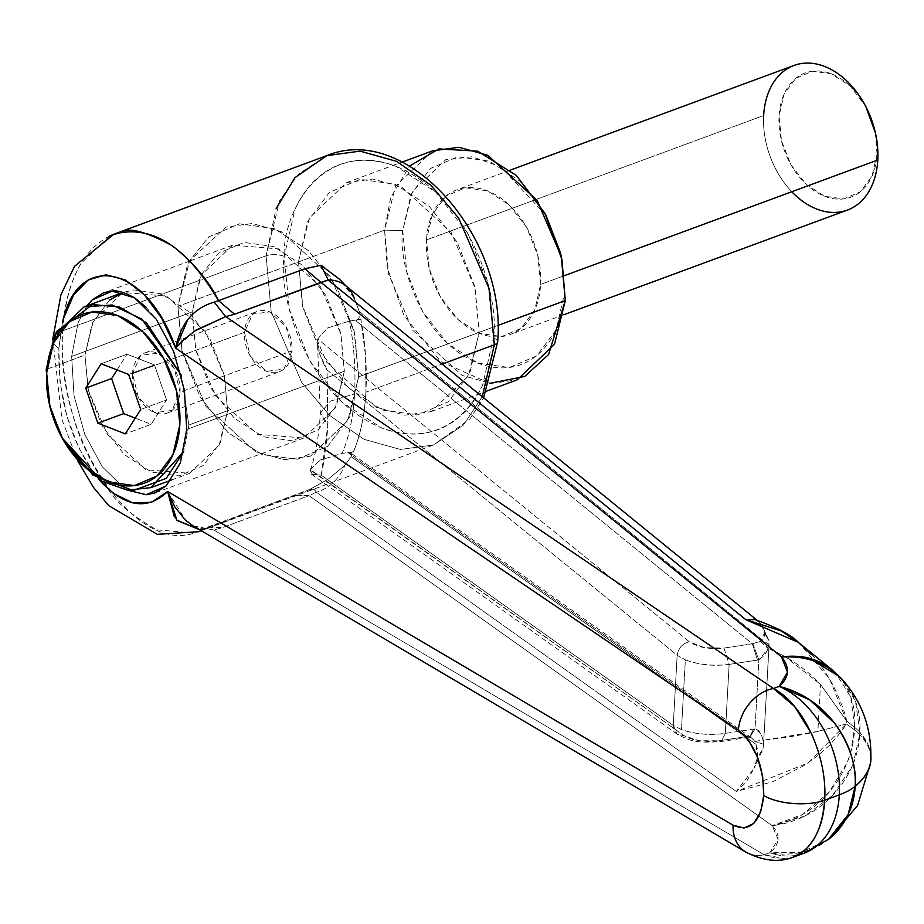 <?xml version="1.0" encoding="UTF-8"?>
<svg xmlns="http://www.w3.org/2000/svg" width="924" height="924" viewBox="0 0 924 924"><rect width="100%" height="100%" fill="white"/><g stroke="black" fill="none" stroke-linecap="round" stroke-linejoin="round"><path stroke-width="0.69" stroke-dasharray="4.62 3.46" d="M326.842 155.648L298.256 174.197L279.718 200.554L266.077 255.809A12.844 4.839 -176.8 0 1 284.199 256.341C277.858 292.943 304.169 395.876 381.52 427.847C459.055 456.248 495.518 377.777 493.451 337.907L488.276 284.765L467.971 233.518L435.62 191.949L396.13 166.389C382.259 160.984 368.722 159.101 355.532 160.741C342.354 162.37 330.503 167.406 320.016 175.849C309.517 184.28 301.166 195.472 294.964 209.413L284.199 256.341L289.362 309.471L309.679 360.718L342.03 402.287L381.52 427.847C395.391 433.252 408.916 435.146 422.106 433.506C435.296 431.866 447.147 426.83 457.634 418.399C468.133 409.967 476.484 398.775 482.686 384.823L493.451 337.907A12.844 4.839 -176.8 0 1 497.666 341.776A12.844 4.839 3.2 0 0 493.451 337.907C499.792 301.305 473.469 198.36 396.13 166.389C318.595 137.988 282.132 216.459 284.199 256.341A12.844 4.839 3.2 0 0 266.077 255.809L276.126 208.593M832.154 669.854A89.94 71.991 -50.9 0 1 854.631 727.442L846.592 720.905L820.524 684.337L785.007 656.571L768.814 648.694A12.844 4.839 3.2 0 0 768.133 648.602L769.172 644.79L763.698 740.193A12.844 4.839 3.2 0 0 763.016 740.101A12.844 4.839 -176.8 0 1 763.698 740.193L763.605 744.317L763.016 740.101L760.417 733.159L755.012 728.944L725.294 733.379L729.151 664.414C713.409 666.262 698.81 664.737 685.354 659.84L681.462 729.59C694.929 734.234 709.54 735.492 725.294 733.379L755.012 728.944L758.87 659.851L729.151 664.414L725.294 733.379L721.228 741.51L718.791 740.805L747.585 736.463L751.778 738.114L754.885 741.418L755.959 744.305L757.541 757.276L762.935 748.994L753.996 768.421L757.541 757.276L753.996 768.421L762.924 748.994L763.605 744.328L768.814 648.694C789.223 657.449 806.444 669.334 820.489 684.349L817.856 731.381L763.698 740.193C785.146 737.756 803.21 734.823 817.879 731.381L820.489 684.349L846.592 720.905L854.631 727.442L854.504 729.775L846.419 724.023L846.592 720.905C845.217 713.016 840.725 701.154 833.113 685.296C824.855 670.743 817.521 660.383 811.11 654.227M322.892 266.482L339.616 279.371L354.135 298.082L359.263 311.48L359.182 317.325L356.248 321.067L360.857 319.3A145.98 65.662 -98.6 0 1 365.904 392.18A145.98 65.662 -98.6 0 1 353.453 451.721L342.099 453.441C349.029 437.26 353.187 417.405 354.55 393.901A145.98 65.662 81.4 0 1 342.099 453.441L320.074 460.06L342.099 453.441L353.453 451.721L348.845 453.384L747.135 736.509L718.791 740.805L721.228 741.51L725.294 733.379C709.516 735.4 694.906 734.141 681.485 729.59L673.25 725.421A12.844 10.522 -54.6 0 0 677.142 734.176A12.844 10.522 -54.6 0 0 684.083 735.7L677.142 734.176L673.25 725.421L681.462 729.59L685.354 659.84L677.165 655.255L673.25 725.421L321.194 475.132L311.215 474.012L310.349 470.004L320.074 460.06L310.476 469.623L684.083 735.7C692.723 740.678 704.296 742.376 718.791 740.805L699.225 740.736L684.083 735.7L310.349 470.004L312.497 474.624L321.194 475.132L673.25 725.421L677.165 655.255L327.073 369.981L327.789 425.34L320.374 413.167L330.573 401.051L354.55 393.901A145.98 65.662 -98.6 0 0 349.503 321.009A145.98 65.662 81.4 0 1 354.55 393.901L330.573 401.051L320.374 413.167L327.789 425.34L327.073 369.981L319.3 353.003L317.579 345.449L317.683 338.935L327.419 328.032L349.503 321.009L360.857 319.3L365.592 356.387L365.904 392.18L442.088 364.068L365.904 392.18L365.592 356.387L360.857 319.3A145.98 65.662 81.4 0 1 365.904 392.18A145.98 65.662 81.4 0 1 353.453 451.721C360.383 435.366 364.53 415.511 365.904 392.18C364.53 415.511 360.383 435.366 353.453 451.721L348.845 453.384L351.559 453.719L351.143 456.664L344.779 465.453L328.505 478.967L308.454 490.159L201.12 530.619L205.786 528.309L201.524 529.44L204.828 528.158L213.767 529.995L764.171 854.804L777.569 858.823L783.171 859.089L790.401 858.061L786.035 858.87L764.171 854.804L769.808 852.725L801.154 852.321L828.297 839.604M201.582 274.451L218.203 253.407L244.04 242.423L273.562 246.535L302.287 265.119L325.814 295.345L340.586 332.628L344.34 371.263L340.933 334.072L320.605 286.89L279.083 248.937L232.675 245.172L201.259 275.109L192.157 311.942L71.656 356.41L74.012 395.564L84.754 434.326L102.275 466.782L123.885 487.988L127.731 490.205L123.885 487.988L102.275 466.782L84.754 434.326L74.012 395.564L71.656 356.41L192.157 311.942L195.576 349.145L215.893 396.315L257.426 434.28L303.834 438.034L335.25 408.108L344.34 371.263L186.74 429.417L344.34 371.263L336.521 405.393L318.295 429.81L292.458 440.794L262.936 436.682L234.222 418.098L210.684 387.861L195.923 350.589L192.157 311.942L199.988 277.824L201.571 274.486M546.107 215.511L500.785 166.736L472.072 156.78L445.726 159.725L412.37 191.522L402.714 230.653L384.592 230.122L177.893 306.387L187.191 265.858L189.674 260.683L187.191 265.858L177.893 306.387L298.464 261.896L302.518 306.063L326.646 362.093L375.964 407.172L404.816 415.211L431.069 411.63L468.376 376.091L479.186 332.34L358.604 376.83L347.805 420.57L310.499 456.121L284.245 459.69L255.394 451.651L206.075 406.583L181.947 350.554L177.893 306.387L182.351 352.275L199.896 396.535L227.835 432.432L261.942 454.504L296.997 459.39L327.685 446.35L349.318 417.348L358.604 376.83L354.146 330.942L336.613 286.683L308.662 250.774L274.567 228.702L239.501 223.816L208.824 236.867L189.686 260.66L225.999 227.096L252.264 223.516L281.104 231.566L330.422 276.634L354.562 332.663L358.604 376.83L479.186 332.34L469.889 372.869L448.256 401.859L417.567 414.911L382.513 410.025L348.417 387.953L320.466 352.056L302.933 307.784L298.464 261.896L307.761 221.379L329.394 192.388L360.071 179.337L395.137 184.222L429.233 206.295L457.184 242.192L474.717 286.452L479.186 332.34L475.132 288.173L450.993 232.143L401.686 187.075L372.834 179.037L346.569 182.606L309.263 218.156L298.464 261.896L177.893 306.387L189.686 260.695L225.999 227.096L252.264 223.516L281.104 231.566L330.422 276.634L354.562 332.663L358.604 376.83L497.828 325.456L358.604 376.83L347.805 420.57L310.499 456.121L284.245 459.69L255.394 451.651L206.075 406.583L181.947 350.554L177.893 306.387L189.686 260.695L208.824 236.867L239.501 223.816L274.567 228.702L308.662 250.774L336.613 286.683L354.146 330.942L358.604 376.83L349.318 417.348L327.685 446.35L296.997 459.39L261.942 454.504L227.835 432.432L199.896 396.535L182.351 352.275L177.893 306.387L384.592 230.122L390.621 197.944L409.551 166.031M804.469 853.037A89.94 62.924 69.7 0 1 769.808 852.725A89.94 62.924 -110.3 0 0 804.515 853.025M109.875 235.874C82.097 250.3 66.378 281.959 62.693 330.85A38.542 14.507 3.2 0 0 52.737 339.789A38.542 14.507 3.2 0 0 58.859 348.279L62.439 322.707L58.859 348.279L59.991 381.831L66.84 416.054L78.794 447.874L94.768 474.439L98.418 479.002M187.976 319.3C195.726 309.967 204.47 304.262 214.218 302.171M745.656 851.963A38.542 29.961 120.5 0 0 764.171 854.804L769.808 852.725L778.124 839.477L772.164 825.64L309.032 495.657L222.638 527.535L213.767 529.995L764.171 854.804A38.542 29.961 -59.5 0 1 745.61 851.94M194.294 533.044L156.606 529.845C130.492 514.807 114.033 500.658 107.242 487.422C90.702 463.351 79.106 438.796 72.465 413.733C64.345 384.084 61.088 356.456 62.693 330.85L266.077 255.809L62.693 330.85C63.964 305.116 70.016 282.698 80.85 263.594L109.829 235.886M87.018 305.763L78.078 322.799L71.656 356.41L78.078 322.799L86.995 305.763M266.077 255.809L271.194 311.596L301.674 382.363L329.556 415.384L363.975 439.304L400.415 449.457L433.575 444.952L463.525 425.005L482.259 396.743L463.525 425.005L433.575 444.952L400.415 449.457L363.975 439.304L329.556 415.384L301.674 382.363L271.194 311.596L266.077 255.809M870.905 758.142C870.662 750.161 866.92 742.261 859.678 734.465C867.567 742.965 871.297 751.559 870.87 760.244M870.951 756.687L869.854 749.664L867.925 744.374L859.805 732.131C867.024 740.413 870.743 748.74 870.962 757.102M846.419 724.023L817.856 731.381L846.419 724.023L854.504 729.775A89.94 73.643 -54.5 0 1 772.164 825.64L309.032 495.657L316.354 492.226L736.324 791.464L772.88 781.692L804.827 765.095L819.241 754.527L829.775 744.975L840.852 732.282L846.419 724.023L807.83 763.074L736.324 791.464L753.996 768.41L746.107 782.293L736.324 791.464L316.354 492.226L314.645 489.685L309.829 489.443L292.18 496.431L294.433 495.426L309.032 495.657L316.354 492.226L313.386 489.108L308.454 490.159L328.517 478.99L344.779 465.453A38.542 31.566 -54.5 0 1 316.354 492.226A38.542 31.566 125.5 0 0 344.779 465.453L351.143 456.664L755.959 744.305L351.143 456.664L351.236 453.372L751.778 738.114M201.513 529.394L199.584 529.706M176.75 520.131L174.324 516.77M98.418 479.013C70.986 443.139 57.796 399.561 58.859 348.279A38.542 14.507 -176.8 0 1 52.737 339.789A38.542 14.507 -176.8 0 1 62.693 330.85C54.227 433.783 132.744 554.492 194.213 533.067M193.035 525.848L213.767 529.995L222.638 527.535L309.032 495.657L294.433 495.426L205.786 528.309L208.039 527.304L222.638 527.535L208.039 527.304L199.642 529.741M844.189 681.75L855.497 701.374L859.805 732.131A89.94 77.073 139.5 0 0 843.439 680.861M829.232 838.865A89.94 77.466 51 0 1 769.808 852.725C780.052 844.097 780.838 835.065 772.164 825.64A89.94 78.621 136.1 0 0 859.678 734.465L853.337 763.328M850.542 753.072L854.631 727.442A89.94 33.865 -176.8 0 1 859.805 732.131A89.94 33.865 3.2 0 0 854.631 727.442L850.819 696.985L835.608 672.926L831.97 669.692M853.314 763.386L851.824 766.897L832.478 795.564L804.527 816.181L772.164 825.64L802.621 814.471L828.932 792.353L847.146 762.635L850.519 753.141M854.504 729.775A89.94 33.865 -176.8 0 1 859.678 734.465A89.94 33.865 3.2 0 0 854.504 729.775M859.805 732.131L859.678 734.465M145.911 307.034L156.133 319.046M754.781 619.461L758.673 621.54L761.988 625.56L764.483 633.009L760.487 641.348L752.321 643.785L723.977 648.071L752.321 643.785L356.248 321.067L360.857 319.3L349.503 321.009L327.419 328.032L317.683 338.935L689.327 641.764L704.423 647.655L723.977 648.071L729.151 664.414L758.87 659.851L764.783 655.058L768.133 648.602A12.844 4.839 -176.8 0 1 768.814 648.694L768.987 640.598L761.977 625.583L759.436 622.233M321.194 475.132A210.222 94.56 -98.6 0 0 327.789 425.34L321.194 475.132M186.844 521.39L193.012 525.791L213.767 529.995L204.828 528.158L201.524 529.44M167.637 491.51L185.874 520.535M194.387 331.185L175.652 348.152M759.424 622.222L754.307 619.334M753.614 619.172L745.922 619.75M798.359 642.353L829.371 678.47L846.592 720.905M760.487 641.348L768.133 648.602L760.487 641.348L752.321 643.785L356.248 321.067L359.182 317.325L359.263 311.48L761.815 639.593L359.263 311.48L354.135 298.082A38.542 30.85 129.1 0 0 346.154 286.059M354.135 298.082L345.703 285.689M351.559 453.719L348.845 453.384L747.135 736.509L751.535 737.941L754.885 741.418L763.016 740.101C761.353 733.252 758.685 729.533 755.012 728.944L758.87 659.851L768.133 648.602L761.815 639.593L764.16 637.468L764.483 633.009L761.988 625.56L768.987 640.598L764.483 633.009L768.987 640.598M752.783 643.693L758.87 659.851L752.783 643.693M752.321 643.785L757.495 660.117L752.321 643.785M685.377 659.828C698.787 664.876 713.374 666.4 729.151 664.414L723.977 648.071C709.482 649.572 697.943 647.47 689.327 641.764C682.432 643.554 678.378 648.047 677.165 655.255C678.378 648.047 682.432 643.554 689.327 641.764L317.683 338.935L319.3 353.003C323.516 363.871 326.103 369.531 327.073 369.981L677.165 655.255L685.354 659.84M755.959 744.305L757.842 750.369L757.541 757.276L762.935 748.994M755.012 728.944L749.907 737.19L747.585 736.463L749.872 737.19L755.012 728.944M753.638 729.094L749.572 737.225L747.135 736.509L749.572 737.225L753.638 729.094M109.379 300.231L92.296 323.111L84.95 355.105L46.2 369.404L84.95 355.105L88.15 389.974L107.207 434.211L146.142 469.796L189.651 473.319L219.103 445.252L227.627 410.718L220.293 442.712L203.211 465.604L178.99 475.906L151.305 472.048L124.394 454.62L102.321 426.276L88.473 391.337L84.95 355.105L93.486 320.57L122.938 292.504L133.599 289.928L161.273 293.786L188.196 311.203L210.256 339.547L224.105 374.497L227.627 410.718L188.866 425.017L181.231 375.109L188.866 425.017L227.627 410.718L224.428 375.872L205.394 331.658L166.493 296.061L122.984 292.492M132.513 373.642A32.121 22.476 69.7 0 1 147.505 352.113A32.121 22.476 69.7 0 1 180.065 392.18L292.03 350.877A32.121 22.476 -110.3 0 0 259.459 310.811A32.121 22.476 -110.3 0 0 244.467 332.34L132.513 373.642L244.467 332.34L252.61 314.044L269.912 311.896L286.244 327.154L292.03 350.877L283.887 369.173L266.586 371.321L250.265 356.063L244.467 332.34A32.121 22.476 -110.3 0 0 277.038 372.407A32.121 22.476 -110.3 0 0 292.03 350.877L180.065 392.18A32.121 22.476 69.7 0 1 165.084 413.709A32.121 22.476 69.7 0 1 132.513 373.642L138.3 397.366L154.631 412.624L171.933 410.475L180.065 392.18L174.278 368.457L157.958 353.199L140.656 355.347L132.513 373.642M188.866 425.017L183.68 451.651L188.866 425.017M62.047 437.826L48.926 402.171L62.047 437.826M101.166 363.744L127.004 354.204L154.458 364.911L128.621 374.439L154.458 364.911L166.528 399.977L140.691 409.505L166.528 399.977L151.132 424.335L125.294 433.864L151.132 424.335L135.239 418.133L151.132 424.335L166.528 399.977L154.458 364.911L127.004 354.204L101.166 363.744M117.059 369.935L127.004 354.204L117.059 369.935M875.467 133.102L877.038 154.158A66.17 46.292 -110.3 0 0 873.215 124.163A66.17 46.292 -110.3 0 0 861.341 99.215A66.17 46.292 -110.3 0 0 809.921 71.633A66.17 46.292 -110.3 0 0 779.071 115.974L784.106 94.005L795.83 78.286L812.473 71.217L831.473 73.862L849.953 85.828L865.823 106.56M799.63 63.86A77.085 53.939 -110.3 0 0 763.663 115.523L426.495 239.928A77.085 53.939 69.7 0 1 462.462 188.253A77.085 53.939 69.7 0 1 540.632 284.407L564.564 275.583L540.632 284.407L534.753 310.002L521.09 328.32L501.72 336.555L479.568 333.472L458.038 319.531L440.39 296.858L429.313 268.907L426.495 239.928L432.363 214.333L446.026 196.015L465.407 187.78L487.549 190.864L509.078 204.805L526.726 227.477L537.814 255.428L540.632 284.407A77.085 53.939 69.7 0 1 504.654 336.082A77.085 53.939 69.7 0 1 426.495 239.928L763.663 115.523A77.085 53.939 -110.3 0 0 841.833 211.677M545.888 215.119L519.715 180.896L489.212 161.146L457.842 156.78L430.388 168.457L411.03 194.398L402.714 230.653L406.71 271.714L422.395 311.319L447.401 343.439L477.916 363.19L509.286 367.556L536.729 355.879L556.086 329.937L564.402 293.682L565.303 300.566L561.422 257.022M432.698 150.831L395.391 186.382L384.592 230.122L388.646 274.289L412.774 330.318L462.092 375.387L490.944 383.437L517.197 379.856M489.72 383.333L440.425 361.353L403.938 315.419L387.237 267.648L384.592 230.122L402.714 230.653C397.817 258.939 418.145 338.484 477.916 363.19C537.826 385.135 566.008 324.497 564.402 293.682L561.607 257.923M877.038 154.158L872.002 176.126L860.267 191.845L843.635 198.914L824.635 196.269L806.144 184.303L790.99 164.842L781.485 140.852L779.071 115.974A66.17 46.292 -110.3 0 0 824.635 196.269A66.17 46.292 -110.3 0 0 877.038 154.158M791.787 191.742A77.085 53.939 69.7 0 1 763.663 115.523M769.172 644.79L761.815 639.593M763.605 744.317L754.885 741.418L763.605 744.317M317.579 345.449L320.374 413.167C318.884 436.394 315.581 455.22 310.476 469.623M303.834 438.034L155.013 492.942M431.069 411.63L486.74 391.095M52.772 339.189L62 419.773L77.524 460.464M201.224 530.676L433.575 444.952L469.923 418.965L483.633 397.863M870.616 762.727L870.697 761.665M346.569 182.606L402.24 162.07M232.675 245.172L189.951 260.938M189.928 260.949L104.331 292.527M193.012 525.791C200.82 528.586 204.758 529.383 204.828 528.158L309.829 489.443M309.771 489.477L311.157 488.854M756.825 620.039L758.673 621.54M311.215 474.012L677.142 734.176C689.05 739.905 692.711 743.624 721.228 741.51L749.572 737.225L751.535 737.941M145.172 352.783L257.138 311.469M167.406 413.051L279.371 371.737M171.39 480.053L189.651 473.319M61.723 437.225L62.347 438.38M49.111 403.037L48.833 401.755M510.383 170.097L456.872 189.847M563.755 314.749L510.244 334.488"/><path stroke-width="1.39" d="M276.126 208.593L295.022 177.616L326.842 155.648L360.014 151.132L396.454 161.296L430.873 185.204L458.743 218.226L489.235 288.993L494.352 344.791A12.844 4.839 3.2 0 0 497.666 341.776A12.844 4.839 -176.8 0 1 494.352 344.791L489.235 288.993L458.743 218.226L430.873 185.204L396.454 161.296L360.014 151.132L326.842 155.648C406.872 122.06 507.195 237.526 497.666 341.799L483.633 397.863M186.74 429.417L180.33 463.016L166.135 485.943L155.013 492.942L146.315 494.721L127.755 490.205L146.315 494.721L166.135 485.943L180.33 463.016L186.74 429.417L184.396 390.251L186.74 429.417M828.297 839.604L848.105 814.656L855.197 786.278A89.94 33.865 -176.8 0 1 839.304 794.848A89.94 62.924 69.7 0 1 804.469 853.037M804.515 853.025A89.94 62.924 -110.3 0 0 839.304 794.848A89.94 62.924 -110.3 0 0 779.105 686.405L773.469 688.484L225.699 316.632L234.557 314.241L320.963 282.363L781.589 656.976L787.467 672.245L779.105 686.405L773.469 688.484L225.699 316.632L214.229 302.148L218.514 300.647C186.44 246.223 151.524 224.105 113.767 234.269L109.875 235.874M811.11 654.227L798.74 642.677L781.288 630.953L745.922 619.75L328.216 280.041L234.557 314.241L225.699 316.632L195.957 330.087L184.119 339.454L175.652 348.152L738.38 730.145A38.542 29.245 -55.8 0 1 773.469 688.484L794.559 706.421L811.63 733.864C821.69 757.31 826.021 779.44 824.647 800.253L839.304 794.848L824.647 800.253C823.688 821.24 817.186 837.814 805.139 849.976L793.589 857.056L790.401 858.061L793.693 857.022C811.977 849.087 822.291 830.168 824.647 800.253A38.542 14.507 -176.8 0 1 763.744 795.449L762.623 776.195L757.437 757.091L748.937 740.944L738.38 730.145L175.652 348.152L161.769 318.318L144.456 294.86L125.271 279.903L105.937 274.774L88.184 279.949L73.62 294.952L63.537 318.433L62.439 322.707C77.408 249.399 147.494 265.153 175.652 348.152L187.976 319.3M98.418 479.002L113.34 493.358L132.825 502.922L151.478 502.298L167.637 491.51L733.067 825.19L744.063 828.066L753.73 823.446L760.625 812.011L763.744 795.449C760.533 822.66 750.3 832.57 733.067 825.19A38.542 29.961 120.5 0 0 745.656 851.963M442.088 364.068L494.352 344.791L442.088 364.068M109.829 235.886L121.518 232.12C129.325 227.189 146.315 231.762 172.488 245.83C193.844 263.028 209.182 281.3 218.514 300.647L304.908 268.769L321.021 265.292L322.892 266.482M86.995 305.763L92.273 299.873L112.093 291.106L134.523 297.828L156.133 319.046L173.654 351.49L184.396 390.251L173.654 351.49L156.133 319.046M482.259 396.743L494.352 344.791L482.259 396.743M870.962 757.102C871.101 767.555 865.846 777.28 855.197 786.278C865.834 777.511 871.066 768.133 870.905 758.142M763.744 795.449A38.542 14.507 3.2 0 0 824.647 800.253C827.696 756.883 803.557 704.157 773.469 688.484A38.542 29.245 124.2 0 0 738.38 730.145C755.231 744.398 763.686 766.158 763.744 795.449M199.584 529.706L176.75 520.131M174.324 516.77L167.637 491.51C146.916 511.249 123.839 507.08 98.418 479.013M745.61 851.94A38.542 29.961 -59.5 0 1 733.067 825.19L167.637 491.51L174.763 506.837L185.331 520.039L193.035 525.848L745.841 852.067M175.652 348.152C180.665 323.412 193.532 308.085 214.229 302.148L218.514 300.647L234.557 314.241L218.514 300.647L304.908 268.769L320.963 282.363L304.908 268.769L321.021 265.292L328.216 280.041L320.963 282.363L781.589 656.976A89.94 71.991 -50.9 0 1 832.154 669.854M839.304 794.848A89.94 33.865 3.2 0 0 855.197 786.278C856.664 765.938 849.861 744.975 834.799 723.411L809.678 699.814L779.105 686.405A89.94 62.924 69.7 0 1 839.304 794.848M843.439 680.861A89.94 77.073 139.5 0 0 781.589 656.976C790.193 667.532 789.373 677.338 779.105 686.405A89.94 76.9 49.8 0 1 855.197 786.278C865.083 777.939 870.316 768.953 870.928 759.297L870.951 756.687M870.87 760.244C870.293 769.473 865.072 778.147 855.197 786.278A89.94 77.466 51 0 1 829.232 838.865M798.74 642.677L831.958 669.692L811.318 658.893C804.123 656.317 794.213 655.682 781.589 656.976C795.356 656.525 805.901 657.784 813.212 660.752L839.142 676.333L844.189 681.75M87.018 305.763L92.273 299.873L103.396 292.873L112.093 291.106C116.886 290.09 124.359 292.33 134.523 297.828L145.911 307.034M199.642 529.741L176.958 520.408L167.637 491.51M185.874 520.535L186.844 521.39M214.229 302.148L225.699 316.632L194.387 331.185M346.154 286.059A38.542 30.85 129.1 0 0 328.216 280.041L745.922 619.75L798.359 642.353C791.833 635.262 777.142 627.592 754.307 619.334L753.614 619.172M745.922 619.75L755.208 619.6M345.749 285.724L339.639 279.36L321.021 265.292L328.216 280.041A38.542 30.85 -50.9 0 1 346.003 285.932A38.542 30.85 -50.9 0 1 354.135 298.082M46.65 372.846A89.94 62.924 69.7 0 1 117.879 315.615A89.94 62.924 69.7 0 1 179.81 424.751L176.519 390.944L163.594 358.327L143.001 331.878L117.879 315.615L92.042 312.012L69.439 321.621L53.5 342.989L46.65 372.846L49.942 406.664L62.867 439.281L83.449 465.731L108.582 481.993L134.407 485.597L157.022 475.976L172.961 454.62L179.81 424.751A89.94 62.924 69.7 0 1 137.872 485.031A89.94 62.924 69.7 0 1 67.983 447.528A89.94 62.924 69.7 0 1 51.848 413.617A89.94 62.924 69.7 0 1 46.65 372.846L46.2 369.404L46.65 372.846M181.231 375.109L146.339 322.73L119.439 306.964L92.469 304.573L56.468 331.566L46.2 369.404L54.724 334.869L84.176 306.803L112.208 305.012L141.961 319.173L181.231 375.109M122.984 292.492L109.379 300.231M85.77 388.103L101.166 363.744L128.621 374.439L140.691 409.505L125.294 433.864L97.84 423.157L85.77 388.103L97.84 423.157L125.294 433.864L140.691 409.505L128.621 374.439L101.166 363.744L85.77 388.103L111.608 378.563L85.77 388.103M183.68 451.651L150.889 487.618L127.512 490.182L102.044 481.254L62.047 437.826L92.908 475.098L133.172 490.575L166.239 478.389L183.68 451.651M48.926 402.171L46.2 369.404L48.926 402.171M135.239 418.133L123.677 413.629L97.84 423.157L123.677 413.629L111.608 378.563L117.059 369.935L111.608 378.563L123.677 413.629L135.239 418.133M763.663 115.523A77.085 53.939 69.7 0 1 799.618 63.86A77.085 53.939 69.7 0 1 859.505 96.004A77.085 53.939 69.7 0 1 873.342 125.063A77.085 53.939 69.7 0 1 877.8 160.014A77.085 53.939 -110.3 0 0 799.63 63.86M564.564 275.583L877.8 160.014L564.564 275.583M561.965 259.598L544.848 213.201L561.965 259.598L565.303 300.566L561.249 256.398L537.121 200.369L487.803 155.301L458.951 147.263L432.698 150.831L402.24 162.07M409.551 166.031L438.935 148.914L477.743 151.166L516.331 175.433L544.848 213.201M497.828 325.456L565.303 300.566L497.828 325.456M561.607 257.923L560.418 252.622L545.888 215.119M486.74 391.095L517.197 379.856L554.504 344.317L565.303 300.566L548.579 354.527L524.751 376.461L489.72 383.333M841.833 211.677A77.085 53.939 -110.3 0 0 877.8 160.014A77.085 53.939 69.7 0 1 791.787 191.742M865.823 106.56L875.467 133.102M870.616 762.727L857.576 805.543L829.278 838.83L803.857 853.268L793.589 857.056M113.779 234.303L74.555 266.274L60.926 294.744L52.772 339.189M793.693 856.964C779.394 862.75 763.455 861.122 745.887 852.101M326.842 155.648L113.583 234.338M198.348 531.739L201.224 530.676M870.87 760.267L870.928 759.309M77.524 460.464L93.37 487.248L108.789 505.705L157.276 534.326L198.198 531.739M870.835 759.297C871.702 729.279 862.646 703.21 843.647 681.115L831.97 669.692M870.697 761.665L870.778 760.233M104.331 292.527L103.396 292.873M345.865 285.816L756.825 620.039M84.176 306.803L122.938 292.504M150.889 487.618L171.39 480.053M61.723 437.225L62.347 438.38M49.111 403.037L48.833 401.755M875.224 131.947L875.686 134.13M865.95 106.803L864.876 104.839M794.051 65.442L510.383 170.097M847.412 210.095L563.755 314.749"/></g></svg>
